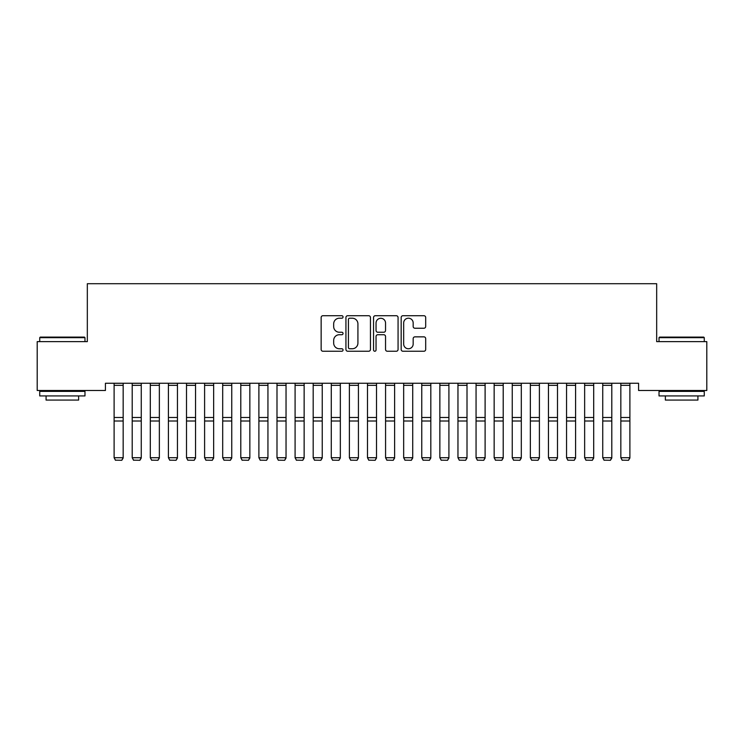 <?xml version="1.0" encoding="UTF-8"?>
<svg xmlns="http://www.w3.org/2000/svg" width="744" height="744" viewBox="0 0 744 744"><rect width="100%" height="100%" fill="white"/><g stroke="black" fill="none" stroke-linecap="round" stroke-linejoin="round"><path stroke-width="1.12" d="M343.049 316.963A1.246 1.246 0 0 0 341.803 315.716L322.924 315.716A1.776 1.776 0 0 0 321.148 317.493L321.148 349.466A1.776 1.776 0 0 0 322.924 351.242L341.803 351.242A1.246 1.246 0 0 0 343.049 350.006A1.246 1.246 0 0 0 341.803 348.759L339.357 348.759A5.682 5.682 0 0 1 333.675 343.077L333.675 340.408A5.682 5.682 0 0 1 339.357 334.726L341.803 334.726A1.246 1.246 0 0 0 343.049 333.479A1.246 1.246 0 0 0 341.803 332.243L339.357 332.243A5.682 5.682 0 0 1 333.675 326.551L333.675 323.891A5.682 5.682 0 0 1 339.357 318.209L341.803 318.209A1.246 1.246 0 0 0 343.049 316.963M423.913 328.243A1.776 1.776 0 0 0 425.689 326.467L425.689 317.493A1.776 1.776 0 0 0 423.913 315.716L402.95 315.716A1.776 1.776 0 0 0 401.174 317.493L401.174 349.466A1.776 1.776 0 0 0 402.95 351.242L423.913 351.242A1.776 1.776 0 0 0 425.689 349.466L425.689 338.632A1.776 1.776 0 0 0 423.913 336.855L414.947 336.855A1.776 1.776 0 0 0 413.171 338.632L413.171 344.007A4.752 4.752 0 0 1 408.419 348.759A4.752 4.752 0 0 1 403.667 344.007L403.667 322.952A4.752 4.752 0 0 1 408.419 318.209A4.752 4.752 0 0 1 413.171 322.952L413.171 326.467A1.776 1.776 0 0 0 414.947 328.243L423.913 328.243M638.575 383.253L105.425 383.253L105.425 390.488L37.2 390.488L37.2 341.626L87.327 341.626L87.327 283.715L656.673 283.715L656.673 341.626L706.8 341.626L706.8 390.488L638.575 390.488L638.575 383.253M370.447 317.493A1.776 1.776 0 0 0 368.671 315.716L347.708 315.716A1.776 1.776 0 0 0 345.932 317.493L345.932 349.466A1.776 1.776 0 0 0 347.708 351.242L368.671 351.242A1.776 1.776 0 0 0 370.447 349.466L370.447 317.493M375.329 315.716L396.292 315.716A1.776 1.776 0 0 1 398.068 317.493L398.068 349.466A1.776 1.776 0 0 1 396.292 351.242L387.317 351.242A1.776 1.776 0 0 1 385.541 349.466L385.541 336.502A1.776 1.776 0 0 0 383.764 334.726L377.822 334.726A1.776 1.776 0 0 0 376.046 336.502L376.046 350.006A1.246 1.246 0 0 1 374.799 351.242A1.246 1.246 0 0 1 373.553 350.006L373.553 317.493A1.776 1.776 0 0 1 375.329 315.716M349.661 318.209A1.246 1.246 0 0 0 348.415 319.446L348.415 347.513A1.246 1.246 0 0 0 349.661 348.759L352.238 348.759A5.682 5.682 0 0 0 357.92 343.077L357.92 323.891A5.682 5.682 0 0 0 352.238 318.209L349.661 318.209M385.541 323.045A4.752 4.752 0 0 0 380.788 318.293A4.752 4.752 0 0 0 376.046 323.045L376.046 330.457A1.776 1.776 0 0 0 377.822 332.243L383.764 332.243A1.776 1.776 0 0 0 385.541 330.457L385.541 323.045M123.16 383.253L123.16 458.034L121.802 460.285L115.469 460.164L121.802 460.285M115.469 460.285L114.111 457.718L123.16 457.718L121.802 460.164M114.111 383.253L114.111 457.718L115.469 460.164M141.258 383.253L141.258 458.034L139.9 460.285L133.567 460.164L139.9 460.285M133.567 460.285L132.209 457.718L141.258 457.718L139.9 460.164M132.209 383.253L132.209 457.718L133.567 460.164M159.356 383.253L159.356 458.034L157.998 460.285L151.664 460.164L157.998 460.285M151.664 460.285L150.307 457.718L159.356 457.718L157.998 460.164M150.307 383.253L150.307 457.718L151.664 460.164M39.73 337.646L40.278 337.097L84.435 337.097L84.974 337.646L39.73 337.646L39.73 341.626M84.974 395.92L39.73 395.92L39.73 391.391L84.974 391.391L84.974 395.92M78.641 395.92L78.641 400.077L46.072 400.077L46.072 395.92M659.026 337.646L659.565 337.097L703.722 337.097L704.27 337.646L659.026 337.646L659.026 341.626M704.27 395.92L659.026 395.92L659.026 391.391L704.27 391.391L704.27 395.92M697.928 395.92L697.928 400.077L665.359 400.077L665.359 395.92M177.453 383.253L177.453 458.034L176.096 460.285L169.762 460.164L176.096 460.285M169.762 460.285L168.404 457.718L177.453 457.718L176.096 460.164M168.404 383.253L168.404 457.718L169.762 460.164M195.551 383.253L195.551 458.034L194.193 460.285L187.86 460.164L194.193 460.285M187.86 460.285L186.502 457.718L195.551 457.718L194.193 460.164M186.502 383.253L186.502 457.718L187.86 460.164M213.649 383.253L213.649 458.034L212.291 460.285L205.958 460.164L212.291 460.285M205.958 460.285L204.6 457.718L213.649 457.718L212.291 460.164M204.6 383.253L204.6 457.718L205.958 460.164M231.747 383.253L231.747 458.034L230.389 460.285L224.056 460.164L230.389 460.285M224.056 460.285L222.698 457.718L231.747 457.718L230.389 460.164M222.698 383.253L222.698 457.718L224.056 460.164M249.844 383.253L249.844 458.034L248.487 460.285L242.153 460.164L248.487 460.285M242.153 460.285L240.796 457.718L249.844 457.718L248.487 460.164M240.796 383.253L240.796 457.718L242.153 460.164M267.942 383.253L267.942 458.034L266.584 460.285L260.251 460.164L266.584 460.285M260.251 460.285L258.893 457.718L267.942 457.718L266.584 460.164M258.893 383.253L258.893 457.718L260.251 460.164M286.04 383.253L286.04 458.034L284.682 460.285L278.349 460.164L284.682 460.285M278.349 460.285L276.991 457.718L286.04 457.718L284.682 460.164M276.991 383.253L276.991 457.718L278.349 460.164M304.138 383.253L304.138 458.034L302.78 460.285L296.447 460.164L302.78 460.285M296.447 460.285L295.089 457.718L304.138 457.718L302.78 460.164M295.089 383.253L295.089 457.718L296.447 460.164M322.236 383.253L322.236 458.034L320.878 460.285L314.545 460.164L320.878 460.285M314.545 460.285L313.187 457.718L322.236 457.718L320.878 460.164M313.187 383.253L313.187 457.718L314.545 460.164M340.334 383.253L340.334 458.034L338.976 460.285L332.642 460.164L338.976 460.285M332.642 460.285L331.285 457.718L340.334 457.718L338.976 460.164M331.285 383.253L331.285 457.718L332.642 460.164M358.431 383.253L358.431 458.034L357.074 460.285L350.74 460.164L357.074 460.285M350.74 460.285L349.382 457.718L358.431 457.718L357.074 460.164M349.382 383.253L349.382 457.718L350.74 460.164M376.52 383.253L376.52 458.034L375.171 460.285L368.829 460.164L375.171 460.285M368.829 460.285L367.48 457.718L376.52 457.718L375.171 460.164M367.48 383.253L367.48 457.718L368.829 460.164M394.618 383.253L394.618 458.034L393.26 460.285L386.927 460.164L393.26 460.285M386.927 460.285L385.569 457.718L394.618 457.718L393.26 460.164M385.569 383.253L385.569 457.718L386.927 460.164M412.715 383.253L412.715 458.034L411.358 460.285L405.024 460.164L411.358 460.285M405.024 460.285L403.667 457.718L412.715 457.718L411.358 460.164M403.667 383.253L403.667 457.718L405.024 460.164M430.813 383.253L430.813 458.034L429.455 460.285L423.122 460.164L429.455 460.285M423.122 460.285L421.764 457.718L430.813 457.718L429.455 460.164M421.764 383.253L421.764 457.718L423.122 460.164M448.911 383.253L448.911 458.034L447.553 460.285L441.22 460.164L447.553 460.285M441.22 460.285L439.862 457.718L448.911 457.718L447.553 460.164M439.862 383.253L439.862 457.718L441.22 460.164M467.009 383.253L467.009 458.034L465.651 460.285L459.318 460.164L465.651 460.285M459.318 460.285L457.96 457.718L467.009 457.718L465.651 460.164M457.96 383.253L457.96 457.718L459.318 460.164M485.107 383.253L485.107 458.034L483.749 460.285L477.416 460.164L483.749 460.285M477.416 460.285L476.058 457.718L485.107 457.718L483.749 460.164M476.058 383.253L476.058 457.718L477.416 460.164M503.204 383.253L503.204 458.034L501.847 460.285L495.513 460.164L501.847 460.285M495.513 460.285L494.156 457.718L503.204 457.718L501.847 460.164M494.156 383.253L494.156 457.718L495.513 460.164M521.302 383.253L521.302 458.034L519.944 460.285L513.611 460.164L519.944 460.285M513.611 460.285L512.253 457.718L521.302 457.718L519.944 460.164M512.253 383.253L512.253 457.718L513.611 460.164M539.4 383.253L539.4 458.034L538.042 460.285L531.709 460.164L538.042 460.285M531.709 460.285L530.351 457.718L539.4 457.718L538.042 460.164M530.351 383.253L530.351 457.718L531.709 460.164M557.498 383.253L557.498 458.034L556.14 460.285L549.807 460.164L556.14 460.285M549.807 460.285L548.449 457.718L557.498 457.718L556.14 460.164M548.449 383.253L548.449 457.718L549.807 460.164M575.596 383.253L575.596 458.034L574.238 460.285L567.904 460.164L574.238 460.285M567.904 460.285L566.547 457.718L575.596 457.718L574.238 460.164M566.547 383.253L566.547 457.718L567.904 460.164M593.693 383.253L593.693 458.034L592.336 460.285L586.002 460.164L592.336 460.285M586.002 460.285L584.644 457.718L593.693 457.718L592.336 460.164M584.644 383.253L584.644 457.718L586.002 460.164M611.791 383.253L611.791 458.034L610.433 460.285L604.1 460.164L610.433 460.285M604.1 460.285L602.742 457.718L611.791 457.718L610.433 460.164M602.742 383.253L602.742 457.718L604.1 460.164M629.889 383.253L629.889 458.034L628.531 460.285L622.198 460.164L628.531 460.285M622.198 460.285L620.84 457.718L629.889 457.718L628.531 460.164M620.84 383.253L620.84 457.718L622.198 460.164M123.16 383.281L114.111 383.281M123.16 417.468L114.111 417.468M123.16 421.011L114.111 421.011M123.16 385.327L114.111 385.327M141.258 383.281L132.209 383.281M141.258 417.468L132.209 417.468M141.258 421.011L132.209 421.011M141.258 385.327L132.209 385.327M159.356 383.281L150.307 383.281M159.356 417.468L150.307 417.468M159.356 421.011L150.307 421.011M159.356 385.327L150.307 385.327M177.453 383.281L168.404 383.281M177.453 417.468L168.404 417.468M177.453 421.011L168.404 421.011M177.453 385.327L168.404 385.327M195.551 383.281L186.502 383.281M195.551 417.468L186.502 417.468M195.551 421.011L186.502 421.011M195.551 385.327L186.502 385.327M213.649 383.281L204.6 383.281M213.649 417.468L204.6 417.468M213.649 421.011L204.6 421.011M213.649 385.327L204.6 385.327M231.747 383.281L222.698 383.281M231.747 417.468L222.698 417.468M231.747 421.011L222.698 421.011M231.747 385.327L222.698 385.327M249.844 383.281L240.796 383.281M249.844 417.468L240.796 417.468M249.844 421.011L240.796 421.011M249.844 385.327L240.796 385.327M267.942 383.281L258.893 383.281M267.942 417.468L258.893 417.468M267.942 421.011L258.893 421.011M267.942 385.327L258.893 385.327M286.04 383.281L276.991 383.281M286.04 417.468L276.991 417.468M286.04 421.011L276.991 421.011M286.04 385.327L276.991 385.327M304.138 383.281L295.089 383.281M304.138 417.468L295.089 417.468M304.138 421.011L295.089 421.011M304.138 385.327L295.089 385.327M322.236 383.281L313.187 383.281M322.236 417.468L313.187 417.468M322.236 421.011L313.187 421.011M322.236 385.327L313.187 385.327M340.334 383.281L331.285 383.281M340.334 417.468L331.285 417.468M340.334 421.011L331.285 421.011M340.334 385.327L331.285 385.327M358.431 383.281L349.382 383.281M358.431 417.468L349.382 417.468M358.431 421.011L349.382 421.011M358.431 385.327L349.382 385.327M376.52 383.281L367.48 383.281M376.52 417.468L367.48 417.468M376.52 421.011L367.48 421.011M376.52 385.327L367.48 385.327M394.618 383.281L385.569 383.281M394.618 417.468L385.569 417.468M394.618 421.011L385.569 421.011M394.618 385.327L385.569 385.327M412.715 383.281L403.667 383.281M412.715 417.468L403.667 417.468M412.715 421.011L403.667 421.011M412.715 385.327L403.667 385.327M430.813 383.281L421.764 383.281M430.813 417.468L421.764 417.468M430.813 421.011L421.764 421.011M430.813 385.327L421.764 385.327M448.911 383.281L439.862 383.281M448.911 417.468L439.862 417.468M448.911 421.011L439.862 421.011M448.911 385.327L439.862 385.327M467.009 383.281L457.96 383.281M467.009 417.468L457.96 417.468M467.009 421.011L457.96 421.011M467.009 385.327L457.96 385.327M485.107 383.281L476.058 383.281M485.107 417.468L476.058 417.468M485.107 421.011L476.058 421.011M485.107 385.327L476.058 385.327M503.204 383.281L494.156 383.281M503.204 417.468L494.156 417.468M503.204 421.011L494.156 421.011M503.204 385.327L494.156 385.327M521.302 383.281L512.253 383.281M521.302 417.468L512.253 417.468M521.302 421.011L512.253 421.011M521.302 385.327L512.253 385.327M539.4 383.281L530.351 383.281M539.4 417.468L530.351 417.468M539.4 421.011L530.351 421.011M539.4 385.327L530.351 385.327M557.498 383.281L548.449 383.281M557.498 417.468L548.449 417.468M557.498 421.011L548.449 421.011M557.498 385.327L548.449 385.327M575.596 383.281L566.547 383.281M575.596 417.468L566.547 417.468M575.596 421.011L566.547 421.011M575.596 385.327L566.547 385.327M593.693 383.281L584.644 383.281M593.693 417.468L584.644 417.468M593.693 421.011L584.644 421.011M593.693 385.327L584.644 385.327M611.791 383.281L602.742 383.281M611.791 417.468L602.742 417.468M611.791 421.011L602.742 421.011M611.791 385.327L602.742 385.327M629.889 383.281L620.84 383.281M629.889 417.468L620.84 417.468M629.889 421.011L620.84 421.011M629.889 385.327L620.84 385.327M84.974 341.626L84.974 337.646M74.66 391.391L74.66 390.488M50.053 391.391L50.053 390.488M704.27 341.626L704.27 337.646M693.947 391.391L693.947 390.488M669.34 391.391L669.34 390.488"/></g></svg>
